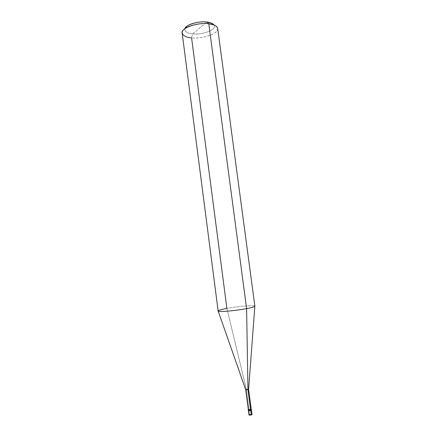 <?xml version="1.0" encoding="UTF-8"?>
<svg xmlns="http://www.w3.org/2000/svg" width="437" height="437" viewBox="0 0 437 437"><rect width="100%" height="100%" fill="white"/><g stroke="black" fill="none" stroke-linecap="round" stroke-linejoin="round"><path stroke-width="0.33" stroke-dasharray="2.19 1.64" d="M248.353 409.83L248.948 409.403L251.242 409.311L248.948 409.403L249.03 410.032L250.751 410.501L249.03 410.032C250.319 409.742 251.122 409.753 251.439 410.064C251.122 409.753 250.319 409.742 249.03 410.032L250.811 409.824L248.342 410.469L249.03 410.032L249.888 410.267L249.03 410.032L249.609 414.44L248.948 409.403L248.336 409.693L249.003 409.414L246.353 389.307L226.901 308.424L191.575 37.839C186.14 37.32 182.999 35.741 182.158 33.097M251.335 414.932L249.609 414.44L251.335 414.932C252.411 414.265 251.832 414.101 249.609 414.44C250.898 414.15 251.701 414.161 252.018 414.484M248.926 414.893L249.609 414.44M217.697 28.421C219.27 33.469 202.642 39.133 191.575 37.839L192.575 33.889L206.881 22.025L192.575 33.889C202.97 35.102 217.877 29.279 213.84 24.789C217.877 29.279 202.97 35.102 192.575 33.889C186.927 33.245 184.387 31.475 184.938 28.591M245.703 389.678L246.353 389.307L249.003 409.414C250.21 409.141 250.964 409.152 251.259 409.447M218.145 310.986C218.571 310.281 221.488 309.429 226.901 308.424L246.353 389.307L248.604 389.296L246.353 389.307M184.884 28.733C184.49 31.551 187.052 33.267 192.575 33.889L191.575 37.839C197.841 38.587 208.285 36.812 213.322 33.846C218.713 30.688 218.986 27.739 214.146 24.996M250.62 409.857C251.63 409.245 251.089 409.098 249.003 409.414M254.853 306.129C255.416 304.829 237.777 306.353 226.901 308.424C237.87 306.337 255.601 304.818 254.858 306.151"/><path stroke-width="0.66" d="M250.811 409.824C251.641 409.944 251.625 410.168 250.751 410.501L251.335 414.932C250.046 415.226 249.243 415.216 248.926 414.893L248.342 410.469C248.658 410.785 249.461 410.796 250.751 410.501C248.631 410.846 248.014 410.704 248.888 410.075C248.014 410.704 248.631 410.846 250.751 410.501L251.439 410.064L250.751 410.501C249.461 410.796 248.658 410.785 248.342 410.469L248.26 409.84C248.577 410.152 249.38 410.163 250.669 409.868L250.751 410.501C251.625 410.168 251.641 409.944 250.811 409.824M249.609 414.44C248.533 415.112 249.106 415.276 251.335 414.932L250.669 409.868C249.074 410.196 248.298 410.135 248.336 409.693L248.26 409.84M249.003 409.414C247.981 410.026 248.522 410.174 250.62 409.857L251.351 409.431L252.018 414.484L251.335 414.932M184.938 28.591L186.899 26.296C190.215 23.347 200.982 21.091 206.881 22.025L211.355 23.079L213.84 24.789C212.524 23.308 210.202 22.391 206.881 22.025L208.777 23.745L246.61 308.615L247.959 389.662L250.62 409.857C249.401 410.13 248.648 410.119 248.353 409.83L245.703 389.684L218.178 311.068M246.353 389.307L245.703 389.678L247.959 389.662L245.703 389.684M226.901 308.424C221.575 309.412 218.658 310.259 218.145 310.964C216.774 312.346 235.357 310.822 246.61 308.615C235.461 310.805 216.965 312.329 218.145 310.986L182.158 33.097C180.23 28.296 197.508 22.172 208.777 23.745C201.675 22.631 188.658 25.351 184.704 28.875C179.208 32.425 183.229 37.402 191.575 37.839L226.901 308.424M251.351 409.431L250.62 409.857L247.959 389.662L246.61 308.615L208.777 23.745L206.881 22.025C198.677 20.779 185.184 25.018 184.884 28.733M248.604 389.296L247.959 389.662L248.604 389.301L251.259 409.447L250.62 409.857M211.355 23.079L214.146 24.996L208.777 23.745C213.993 24.346 216.97 25.909 217.697 28.421L254.858 306.151C254.542 306.807 251.794 307.632 246.61 308.615C251.876 307.61 254.624 306.785 254.853 306.129L248.604 389.301M184.704 28.875L186.899 26.296"/></g></svg>
